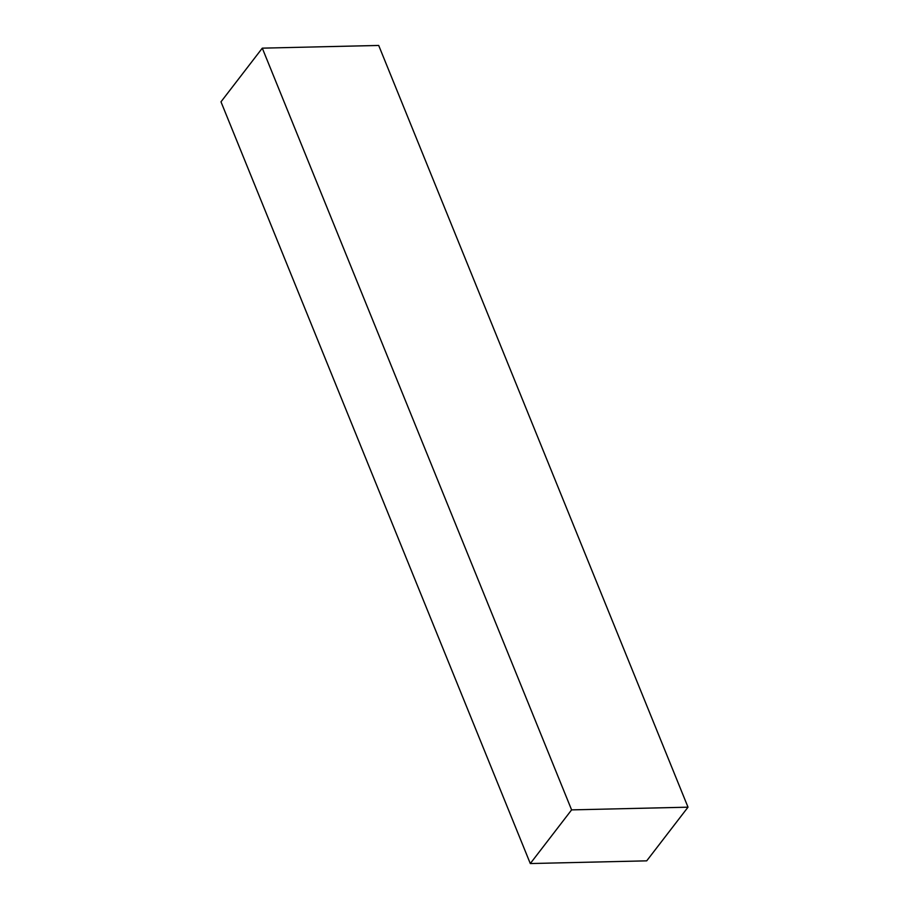 <?xml version="1.0" encoding="UTF-8"?>
<svg xmlns="http://www.w3.org/2000/svg" width="909" height="909" viewBox="0 0 909 909"><rect width="100%" height="100%" fill="white"/><g stroke="black" fill="none" stroke-linecap="round" stroke-linejoin="round"><path stroke-width="1.36" d="M646.708 860.846L530.299 863.55L220.989 101.819L530.299 863.55L571.602 809.885L688.011 807.181L646.708 860.846L530.299 863.55L571.602 809.885L262.292 48.154L571.602 809.885L688.011 807.181L378.701 45.45L688.011 807.181L646.708 860.846M378.701 45.45L262.292 48.154L220.989 101.819L262.292 48.154L378.701 45.45"/></g></svg>
